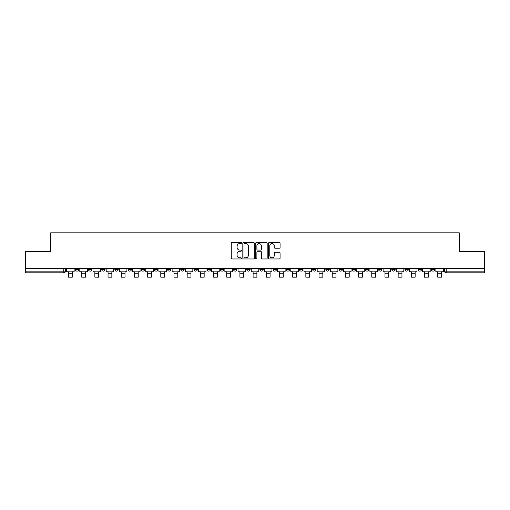 <?xml version="1.0" encoding="UTF-8"?>
<svg xmlns="http://www.w3.org/2000/svg" width="510" height="510" viewBox="0 0 510 510"><rect width="100%" height="100%" fill="white"/><g stroke="black" fill="none" stroke-linecap="round" stroke-linejoin="round"><path stroke-width="0.76" d="M241.479 242.951A0.58 0.58 0 0 0 240.892 242.371L232.082 242.371A0.829 0.829 0 0 0 231.247 243.2L231.247 258.137A0.829 0.829 0 0 0 232.082 258.965L240.892 258.965A0.58 0.58 0 0 0 241.479 258.385A0.58 0.58 0 0 0 240.892 257.805L239.751 257.805A2.652 2.652 0 0 1 237.099 255.147L237.099 253.903A2.652 2.652 0 0 1 239.751 251.251L240.892 251.251A0.58 0.58 0 0 0 241.479 250.665A0.58 0.58 0 0 0 240.892 250.085L239.751 250.085A2.652 2.652 0 0 1 237.099 247.433L237.099 246.19A2.652 2.652 0 0 1 239.751 243.531L240.892 243.531A0.58 0.58 0 0 0 241.479 242.951M431.332 268.502L431.332 269.433L434.711 269.433A1.689 1.689 0 0 1 433.022 271.122A1.689 1.689 0 0 1 431.332 269.433L431.332 268.502M418.143 268.502L418.143 269.433L421.528 269.433A1.689 1.689 0 0 1 419.832 271.122A1.689 1.689 0 0 1 418.143 269.433L418.143 268.502M339.022 268.502L339.022 269.433L342.401 269.433A1.689 1.689 0 0 1 340.712 271.122A1.689 1.689 0 0 1 339.022 269.433L339.022 268.502M325.839 268.502L325.839 269.433L329.218 269.433A1.689 1.689 0 0 1 327.528 271.122A1.689 1.689 0 0 1 325.839 269.433L325.839 268.502M312.649 268.502L312.649 269.433L316.028 269.433A1.689 1.689 0 0 1 314.338 271.122A1.689 1.689 0 0 1 312.649 269.433L312.649 268.502M286.276 268.502L286.276 269.433L289.654 269.433A1.689 1.689 0 0 1 287.965 271.122A1.689 1.689 0 0 1 286.276 269.433L286.276 268.502M259.902 269.433L259.902 268.502L259.902 269.433A1.689 1.689 0 0 0 261.592 271.122A1.689 1.689 0 0 1 259.902 269.433L263.281 269.433A1.689 1.689 0 0 1 261.592 271.122A1.689 1.689 0 0 0 263.281 269.433L263.281 268.502L263.281 269.433M246.719 269.433L246.719 268.502L246.719 269.433A1.689 1.689 0 0 0 248.408 271.122A1.689 1.689 0 0 1 246.719 269.433L250.098 269.433A1.689 1.689 0 0 1 248.408 271.122M233.529 269.433L233.529 268.502L233.529 269.433A1.689 1.689 0 0 0 235.218 271.122A1.689 1.689 0 0 1 233.529 269.433L236.908 269.433A1.689 1.689 0 0 1 235.218 271.122A1.689 1.689 0 0 0 236.908 269.433L236.908 268.502L236.908 269.433M220.345 268.502L220.345 269.433L223.724 269.433A1.689 1.689 0 0 1 222.035 271.122A1.689 1.689 0 0 1 220.345 269.433L220.345 268.502M207.156 268.502L207.156 269.433L210.534 269.433A1.689 1.689 0 0 1 208.845 271.122A1.689 1.689 0 0 1 207.156 269.433L207.156 268.502M193.972 268.502L193.972 269.433L197.351 269.433A1.689 1.689 0 0 1 195.661 271.122A1.689 1.689 0 0 1 193.972 269.433L193.972 268.502M180.782 269.433L180.782 268.502L180.782 269.433A1.689 1.689 0 0 0 182.472 271.122A1.689 1.689 0 0 1 180.782 269.433L184.161 269.433A1.689 1.689 0 0 1 182.472 271.122M154.409 269.433L154.409 268.502L154.409 269.433A1.689 1.689 0 0 0 156.098 271.122A1.689 1.689 0 0 1 154.409 269.433L157.788 269.433A1.689 1.689 0 0 1 156.098 271.122A1.689 1.689 0 0 0 157.788 269.433L157.788 268.502L157.788 269.433M141.219 269.433L141.219 268.502L141.219 269.433A1.689 1.689 0 0 0 142.915 271.122A1.689 1.689 0 0 1 141.219 269.433L144.604 269.433A1.689 1.689 0 0 1 142.915 271.122A1.689 1.689 0 0 0 144.604 269.433L144.604 268.502L144.604 269.433M128.035 269.433L128.035 268.502L128.035 269.433A1.689 1.689 0 0 0 129.725 271.122A1.689 1.689 0 0 1 128.035 269.433L131.414 269.433A1.689 1.689 0 0 1 129.725 271.122A1.689 1.689 0 0 0 131.414 269.433L131.414 268.502L131.414 269.433M114.846 269.433L114.846 268.502L114.846 269.433A1.689 1.689 0 0 0 116.541 271.122A1.689 1.689 0 0 1 114.846 269.433L118.231 269.433A1.689 1.689 0 0 1 116.541 271.122M101.662 269.433L101.662 268.502L101.662 269.433A1.689 1.689 0 0 0 103.352 271.122A1.689 1.689 0 0 1 101.662 269.433L105.041 269.433A1.689 1.689 0 0 1 103.352 271.122A1.689 1.689 0 0 0 105.041 269.433L105.041 268.502L105.041 269.433M88.472 269.433L88.472 268.502L88.472 269.433A1.689 1.689 0 0 0 90.168 271.122A1.689 1.689 0 0 1 88.472 269.433L91.857 269.433A1.689 1.689 0 0 1 90.168 271.122A1.689 1.689 0 0 0 91.857 269.433L91.857 268.502L91.857 269.433M279.25 248.217A0.829 0.829 0 0 0 280.079 247.388L280.079 243.2A0.829 0.829 0 0 0 279.25 242.371L269.458 242.371A0.829 0.829 0 0 0 268.63 243.2L268.63 258.137A0.829 0.829 0 0 0 269.458 258.965L279.25 258.965A0.829 0.829 0 0 0 280.079 258.137L280.079 253.075A0.829 0.829 0 0 0 279.25 252.246L275.056 252.246A0.829 0.829 0 0 0 274.227 253.075L274.227 255.587A2.218 2.218 0 0 1 272.008 257.805A2.218 2.218 0 0 1 269.79 255.587L269.79 245.75A2.218 2.218 0 0 1 272.008 243.531A2.218 2.218 0 0 1 274.227 245.75L274.227 247.388A0.829 0.829 0 0 0 275.056 248.217L279.25 248.217M25.5 268.502L25.5 251.685L50.688 251.685L50.688 232.834L459.312 232.834L459.312 251.685L484.5 251.685L484.5 268.502L25.5 268.502L25.5 271.122L65.484 271.122L65.484 268.502L65.484 271.122A1.689 1.689 0 0 1 63.795 272.812L25.5 272.812L25.5 271.122M254.273 243.2A0.829 0.829 0 0 0 253.444 242.371L243.652 242.371A0.829 0.829 0 0 0 242.824 243.2L242.824 258.137A0.829 0.829 0 0 0 243.652 258.965L253.444 258.965A0.829 0.829 0 0 0 254.273 258.137L254.273 243.2M256.555 242.371L266.347 242.371A0.829 0.829 0 0 1 267.176 243.2L267.176 258.137A0.829 0.829 0 0 1 266.347 258.965L262.159 258.965A0.829 0.829 0 0 1 261.324 258.137L261.324 252.08A0.829 0.829 0 0 0 260.495 251.251L257.716 251.251A0.829 0.829 0 0 0 256.887 252.08L256.887 258.385A0.58 0.58 0 0 1 256.307 258.965A0.58 0.58 0 0 1 255.727 258.385L255.727 243.2A0.829 0.829 0 0 1 256.555 242.371M444.516 268.502L444.516 271.122L484.5 271.122L484.5 272.812L446.205 272.812A1.689 1.689 0 0 1 444.516 271.122L444.516 268.502M484.5 268.502L484.5 271.122M434.711 268.502L434.711 269.433M421.528 268.502L421.528 269.433L421.528 268.502M408.338 268.502L408.338 269.433A1.689 1.689 0 0 1 406.648 271.122A1.689 1.689 0 0 1 404.959 269.433L408.338 269.433M404.959 268.502L404.959 269.433M395.154 268.502L395.154 269.433A1.689 1.689 0 0 1 393.459 271.122A1.689 1.689 0 0 1 391.769 269.433L395.154 269.433M391.769 268.502L391.769 269.433M381.964 268.502L381.964 269.433A1.689 1.689 0 0 1 380.275 271.122A1.689 1.689 0 0 1 378.586 269.433L381.964 269.433M378.586 268.502L378.586 269.433M368.781 268.502L368.781 269.433A1.689 1.689 0 0 1 367.085 271.122A1.689 1.689 0 0 1 365.396 269.433L368.781 269.433M365.396 268.502L365.396 269.433M355.591 268.502L355.591 269.433A1.689 1.689 0 0 1 353.902 271.122A1.689 1.689 0 0 1 352.212 269.433L355.591 269.433M352.212 268.502L352.212 269.433M342.401 268.502L342.401 269.433A1.689 1.689 0 0 1 340.712 271.122M329.218 268.502L329.218 269.433M316.028 269.433L316.028 268.502L316.028 269.433A1.689 1.689 0 0 1 314.338 271.122M302.844 268.502L302.844 269.433A1.689 1.689 0 0 1 301.155 271.122A1.689 1.689 0 0 1 299.466 269.433A1.689 1.689 0 0 0 301.155 271.122A1.689 1.689 0 0 0 302.844 269.433L299.466 269.433L299.466 268.502M289.654 269.433L289.654 268.502L289.654 269.433A1.689 1.689 0 0 1 287.965 271.122M276.471 268.502L276.471 269.433A1.689 1.689 0 0 1 274.782 271.122A1.689 1.689 0 0 1 273.092 269.433A1.689 1.689 0 0 0 274.782 271.122M273.092 268.502L273.092 269.433L276.471 269.433M250.098 268.502L250.098 269.433L250.098 268.502M223.724 269.433L223.724 268.502L223.724 269.433A1.689 1.689 0 0 1 222.035 271.122M210.534 269.433L210.534 268.502L210.534 269.433A1.689 1.689 0 0 1 208.845 271.122M197.351 269.433L197.351 268.502L197.351 269.433A1.689 1.689 0 0 1 195.661 271.122M184.161 268.502L184.161 269.433L184.161 268.502M170.977 269.433L170.977 268.502L170.977 269.433A1.689 1.689 0 0 1 169.288 271.122A1.689 1.689 0 0 1 167.599 269.433L170.977 269.433A1.689 1.689 0 0 1 169.288 271.122M167.599 268.502L167.599 269.433M118.231 268.502L118.231 269.433L118.231 268.502M78.668 268.502L78.668 269.433A1.689 1.689 0 0 1 76.978 271.122A1.689 1.689 0 0 1 75.289 269.433A1.689 1.689 0 0 0 76.978 271.122A1.689 1.689 0 0 0 78.668 269.433L78.668 268.502M75.289 268.502L75.289 269.433L78.668 269.433M63.795 268.502L63.795 272.812A1.689 1.689 0 0 0 65.484 271.122M244.564 243.531A0.58 0.58 0 0 0 243.984 244.112L243.984 257.225A0.58 0.58 0 0 0 244.564 257.805L245.769 257.805A2.652 2.652 0 0 0 248.427 255.147L248.427 246.19A2.652 2.652 0 0 0 245.769 243.531L244.564 243.531M261.324 245.794A2.218 2.218 0 0 0 259.106 243.576A2.218 2.218 0 0 0 256.887 245.794L256.887 249.256A0.829 0.829 0 0 0 257.716 250.085L260.495 250.085A0.829 0.829 0 0 0 261.324 249.256L261.324 245.794M66.625 271.122L74.148 271.122L74.148 271.97L72.286 271.97L72.286 277.166L68.487 277.166L68.487 271.97L66.625 271.97L66.625 268.502M74.148 271.122L74.148 268.502M79.809 271.122L87.331 271.122L87.331 271.97L85.476 271.97L85.476 277.166L81.67 277.166L81.67 271.97L79.809 271.97L79.809 268.502M87.331 271.122L87.331 268.502M92.998 271.122L100.521 271.122L100.521 271.97L98.659 271.97L98.659 277.166L94.86 277.166L94.86 271.97L92.998 271.97L92.998 268.502M100.521 271.122L100.521 268.502M106.182 271.122L113.704 271.122L113.704 271.97L111.849 271.97L111.849 277.166L108.043 277.166L108.043 271.97L106.182 271.97L106.182 268.502M113.704 271.122L113.704 268.502M119.372 271.122L126.894 271.122L126.894 271.97L125.033 271.97L125.033 277.166L121.233 277.166L121.233 271.97L119.372 271.97L119.372 268.502M126.894 271.122L126.894 268.502M132.555 271.122L140.078 271.122L140.078 271.97L138.223 271.97L138.223 277.166L134.417 277.166L134.417 271.97L132.555 271.97L132.555 268.502M140.078 271.122L140.078 268.502M145.745 271.122L153.268 271.122L153.268 271.97L151.406 271.97L151.406 277.166L147.607 277.166L147.607 271.97L145.745 271.97L145.745 268.502M153.268 271.122L153.268 268.502M158.929 271.122L166.451 271.122L166.451 271.97L164.596 271.97L164.596 277.166L160.79 277.166L160.79 271.97L158.929 271.97L158.929 268.502M166.451 271.122L166.451 268.502M172.119 271.122L179.641 271.122L179.641 271.97L177.78 271.97L177.78 277.166L173.98 277.166L173.98 271.97L172.119 271.97L172.119 268.502M179.641 271.122L179.641 268.502M185.302 271.122L192.831 271.122L192.831 271.97L190.969 271.97L190.969 277.166L187.164 277.166L187.164 271.97L185.302 271.97L185.302 268.502M192.831 271.122L192.831 268.502M198.492 271.122L206.014 271.122L206.014 271.97L204.153 271.97L204.153 277.166L200.353 277.166L200.353 271.97L198.492 271.97L198.492 268.502M206.014 271.122L206.014 268.502M211.675 271.122L219.204 271.122L219.204 271.97L217.343 271.97L217.343 277.166L213.537 277.166L213.537 271.97L211.675 271.97L211.675 268.502M219.204 271.122L219.204 268.502M224.865 271.122L232.388 271.122L232.388 271.97L230.526 271.97L230.526 277.166L226.727 277.166L226.727 271.97L224.865 271.97L224.865 268.502M232.388 271.122L232.388 268.502M238.049 271.122L245.578 271.122L245.578 271.97L243.716 271.97L243.716 277.166L239.91 277.166L239.91 271.97L238.049 271.97L238.049 268.502M245.578 271.122L245.578 268.502M251.239 271.122L258.761 271.122L258.761 271.97L256.9 271.97L256.9 277.166L253.1 277.166L253.1 271.97L251.239 271.97L251.239 268.502M258.761 271.122L258.761 268.502M264.422 271.122L271.951 271.122L271.951 271.97L270.09 271.97L270.09 277.166L266.284 277.166L266.284 271.97L264.422 271.97L264.422 268.502M271.951 271.122L271.951 268.502M277.612 271.122L285.135 271.122L285.135 271.97L283.273 271.97L283.273 277.166L279.474 277.166L279.474 271.97L277.612 271.97L277.612 268.502M285.135 271.122L285.135 268.502M290.796 271.122L298.324 271.122L298.324 271.97L296.463 271.97L296.463 277.166L292.657 277.166L292.657 271.97L290.796 271.97L290.796 268.502M298.324 271.122L298.324 268.502M303.985 271.122L311.508 271.122L311.508 271.97L309.647 271.97L309.647 277.166L305.847 277.166L305.847 271.97L303.985 271.97L303.985 268.502M311.508 271.122L311.508 268.502M317.169 271.122L324.698 271.122L324.698 271.97L322.836 271.97L322.836 277.166L319.03 277.166L319.03 271.97L317.169 271.97L317.169 268.502M324.698 271.122L324.698 268.502M330.359 271.122L337.881 271.122L337.881 271.97L336.02 271.97L336.02 277.166L332.22 277.166L332.22 271.97L330.359 271.97L330.359 268.502M337.881 271.122L337.881 268.502M343.549 271.122L351.071 271.122L351.071 271.97L349.21 271.97L349.21 277.166L345.404 277.166L345.404 271.97L343.549 271.97L343.549 268.502M351.071 271.122L351.071 268.502M356.732 271.122L364.255 271.122L364.255 271.97L362.393 271.97L362.393 277.166L358.594 277.166L358.594 271.97L356.732 271.97L356.732 268.502M364.255 271.122L364.255 268.502M369.922 271.122L377.445 271.122L377.445 271.97L375.583 271.97L375.583 277.166L371.777 277.166L371.777 271.97L369.922 271.97L369.922 268.502M377.445 271.122L377.445 268.502M383.106 271.122L390.628 271.122L390.628 271.97L388.767 271.97L388.767 277.166L384.967 277.166L384.967 271.97L383.106 271.97L383.106 268.502M390.628 271.122L390.628 268.502M396.295 271.122L403.818 271.122L403.818 271.97L401.956 271.97L401.956 277.166L398.151 277.166L398.151 271.97L396.295 271.97L396.295 268.502M403.818 271.122L403.818 268.502M409.479 271.122L417.001 271.122L417.001 271.97L415.14 271.97L415.14 277.166L411.34 277.166L411.34 271.97L409.479 271.97L409.479 268.502M417.001 271.122L417.001 268.502M422.669 271.122L430.191 271.122L430.191 271.97L428.33 271.97L428.33 277.166L424.524 277.166L424.524 271.97L422.669 271.97L422.669 268.502M430.191 271.122L430.191 268.502M435.852 271.122L443.375 271.122L443.375 271.97L441.513 271.97L441.513 277.166L437.714 277.166L437.714 271.97L435.852 271.97L435.852 268.502M443.375 271.122L443.375 268.502M446.205 268.502L446.205 272.812M68.487 273.787L72.286 273.787M81.67 273.787L85.476 273.787M94.86 273.787L98.659 273.787M108.043 273.787L111.849 273.787M121.233 273.787L125.033 273.787M134.417 273.787L138.223 273.787M147.607 273.787L151.406 273.787M160.79 273.787L164.596 273.787M173.98 273.787L177.78 273.787M187.164 273.787L190.969 273.787M200.353 273.787L204.153 273.787M213.537 273.787L217.343 273.787M226.727 273.787L230.526 273.787M239.91 273.787L243.716 273.787M253.1 273.787L256.9 273.787M266.284 273.787L270.09 273.787M279.474 273.787L283.273 273.787M292.657 273.787L296.463 273.787M305.847 273.787L309.647 273.787M319.03 273.787L322.836 273.787M332.22 273.787L336.02 273.787M345.404 273.787L349.21 273.787M358.594 273.787L362.393 273.787M371.777 273.787L375.583 273.787M384.967 273.787L388.767 273.787M398.151 273.787L401.956 273.787M411.34 273.787L415.14 273.787M424.524 273.787L428.33 273.787M437.714 273.787L441.513 273.787"/></g></svg>
